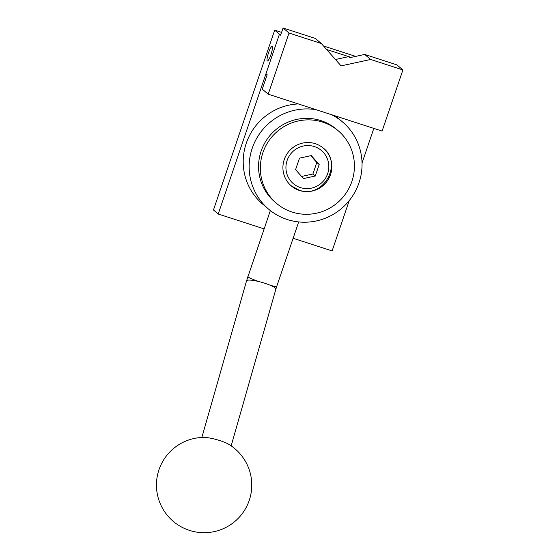 <?xml version="1.0" encoding="UTF-8"?>
<svg xmlns="http://www.w3.org/2000/svg" width="560" height="560" viewBox="0 0 560 560"><rect width="100%" height="100%" fill="white"/><g stroke="black" fill="none" stroke-linecap="round" stroke-linejoin="round"><path stroke-width="0.84" d="M267.267 60.942A7.623 1.449 108 0 1 268.436 53.025A7.623 1.449 108 0 1 272.069 46.501A7.623 1.449 108 0 1 272.167 46.557A7.623 1.449 108 0 1 270.998 54.474A7.623 1.449 108 0 1 267.372 60.998A7.623 1.449 108 0 1 267.267 60.942M218.225 214.018L279.44 34.188L280.819 34.636L279.44 34.188L280.63 35.196L283.08 28L289.023 33.04L268.212 94.178L262.262 89.145L267.162 74.753L265.972 73.745L279.44 34.188L274.687 30.156L213.465 209.986L218.225 214.018L264.117 228.886M326.564 49.455L351.057 57.393L348.719 56.63L349.909 57.638L364.686 54.439L370.636 59.479L341.068 65.877L321.307 43.498L315.357 38.458L283.08 28M355.663 56.392L323.484 45.969M281.582 32.389L274.687 30.156M373.821 128.401L362.04 163.009M349.251 200.571L332.115 250.915L293.118 238.28M298.683 221.935L276.717 286.461A15.239 1.162 -161.2 0 1 270.186 285.25A15.239 1.162 18.8 0 0 276.717 286.461L275.842 289.219M331.45 114.674A57.155 55.951 -49.7 0 1 342.552 121.968A57.155 55.951 -49.7 0 1 354.522 192.801A57.155 55.951 -49.7 0 1 287.231 219.52A57.155 55.951 -49.7 0 1 268.646 209.174A57.155 55.951 -49.7 0 1 254.772 141.995A57.155 55.951 -49.7 0 1 316.099 109.697M268.646 209.174L262.703 204.141A57.155 55.951 -49.7 0 1 246.526 142.506A57.155 55.951 -49.7 0 1 298.319 103.936M292.075 212.044A47.628 46.627 -49.7 0 1 276.591 203.42A47.628 46.627 -49.7 0 1 266.609 144.389A47.628 46.627 -49.7 0 1 322.686 122.129A47.628 46.627 -49.7 0 1 338.177 130.746A47.628 46.627 -49.7 0 1 348.152 189.777A47.628 46.627 -49.7 0 1 292.075 212.044M276.591 203.42L274.806 201.908A47.628 46.627 -49.7 0 1 264.831 142.884A47.628 46.627 -49.7 0 1 320.901 120.617A47.628 46.627 -49.7 0 1 336.392 129.234L338.177 130.746M315.343 143.703A24.766 24.241 -49.7 0 1 323.393 148.19A24.766 24.241 -49.7 0 1 328.587 178.885A24.766 24.241 -49.7 0 1 299.425 190.463A24.766 24.241 -49.7 0 1 291.368 185.976A24.766 24.241 -49.7 0 1 286.181 155.281A24.766 24.241 -49.7 0 1 315.343 143.703M229.033 444.472A15.239 2.737 -164.1 0 0 219.863 440.601A15.239 2.737 -164.1 0 0 204.372 437.43A47.628 47.628 0 0 0 189.434 530.376A47.628 47.628 0 0 0 229.033 444.472M231.154 445.851L275.863 289.212A15.239 2.737 -164.1 0 0 264.775 283.248A15.239 2.737 -164.1 0 0 246.96 280.42L246.876 280.728A15.239 2.737 15.9 0 0 246.463 281.148L201.845 437.486M248.052 276.941A15.239 1.162 18.8 0 0 258.748 281.547A15.239 1.162 -161.2 0 1 248.052 276.941A15.239 1.162 -161.2 0 1 247.856 276.64A15.239 1.162 -161.2 0 1 247.863 276.626A15.239 1.162 -161.2 0 0 248.052 276.941M246.428 281.288A15.239 2.737 15.9 0 1 246.442 281.162A15.239 2.737 15.9 0 1 246.876 280.728M335.433 115.962A57.155 55.951 -49.7 0 1 336.609 116.928L342.552 121.968M335.447 59.507L348.719 56.63M364.686 54.439L396.97 64.904L402.913 69.937L370.636 59.479M268.212 94.178L382.102 131.082L402.913 69.937M321.307 43.498L289.023 33.04M301.091 176.561L312.9 174.006L316.806 162.512L310.772 155.708M312.9 174.006L315.273 176.022L303.471 178.577L295.582 169.638L299.488 158.151L311.297 155.596L319.186 164.528L315.273 176.022M316.806 162.512L319.186 164.528M300.405 187.586A21.721 21.259 130.3 0 0 327.67 173.656A21.721 21.259 130.3 0 0 314.363 146.58A21.721 21.259 130.3 0 0 287.098 160.51A21.721 21.259 130.3 0 0 300.405 187.586M291.137 185.773A24.766 24.241 130.3 0 0 298.949 190.057M270.354 210.567L246.442 281.162M290.892 185.577L298.991 190.085C323.099 199.472 343.574 163.331 322.917 147.784"/></g></svg>
